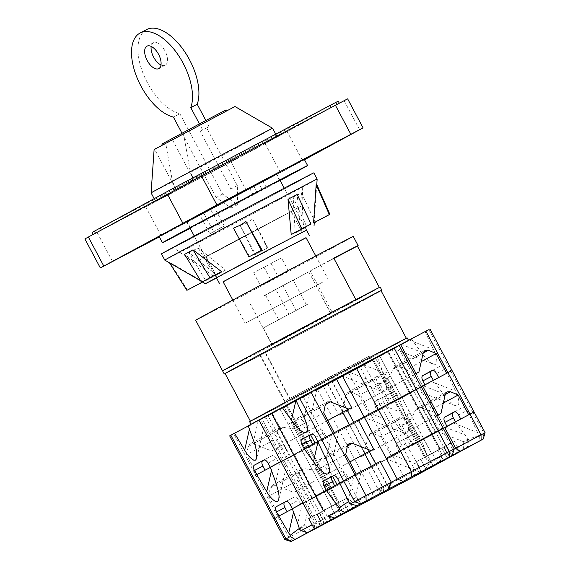 <?xml version="1.0" encoding="UTF-8"?>
<svg xmlns="http://www.w3.org/2000/svg" width="570" height="570" viewBox="0 0 570 570"><rect width="100%" height="100%" fill="white"/><g stroke="black" fill="none" stroke-linecap="round" stroke-linejoin="round"><path stroke-width="0.43" stroke-dasharray="2.85 2.14" d="M455.409 421.807L468.896 440.011L469.103 441.436L457.831 447.564L456.463 453.592M411.447 339.129L424.835 357.119L429.182 361.501L433.214 364.144L393.393 348.548L411.447 339.129L373.542 359.442L400.803 344.907L452.623 442.37L440.126 448.968L452.623 442.37L444.906 427.856L455.551 422.071L440.425 429.901L453.357 423.026L477.575 432.516L478.85 435.48L466.153 439.976L463.275 441.593L468.896 440.011M463.275 441.593L437.496 431.497L440.425 429.901M460.033 451.711L454.518 441.337L452.623 442.37L454.518 441.337L457.831 447.564M375.744 463.845L380.311 461.501L371.391 466.274L382.42 487.015L391.262 482.277M371.334 466.167L375.801 463.952L386.83 484.685L389.082 486.78M454.24 448.911L442.434 455.352L431.405 434.611L435.815 432.288L446.837 453.022L454.212 449.018M438.957 462.526L442.434 455.352L446.837 453.022L450.386 456.314M443.253 428.241L431.405 434.611L441.786 428.975L452.808 449.709L451.44 455.743M371.334 499.263L372.702 493.235L361.679 472.494L376.464 464.529L387.493 485.27L315.666 523.367L327.479 516.933L316.457 496.199L312.046 498.522L323.069 519.256L284.801 539.555M325.064 523.73L320.753 520.731L309.724 499.99L304.644 502.633L282.592 461.159L287.643 458.536L282.592 461.159L260.54 419.691L261.986 418.879L265.591 417.062L287.643 458.536L350.001 425.384L383.083 487.592L383.824 492.48M335.367 518.052L327.479 516.933L323.069 519.256L323.81 524.144M287.088 511.696L316.457 496.199L306.076 501.835L317.098 522.569L322.684 524.756M303.162 503.353L314.184 524.087L314.925 528.974M279.165 516.007L268.641 496.228L297.875 480.339L308.406 500.125L292.31 508.739L307.437 500.909L294.505 507.777L293.529 512.081M299.343 528.433L304.473 525.141L299.564 529.209M418.081 464.835L420.154 468.027C419.955 470.613 420.368 472.145 421.408 472.63L386.745 459.064L393.863 455.352L418.081 464.835L405.74 443.788L397.29 448.248L399.492 452.395L391.569 456.698L381.059 436.912L410.293 421.023L402.591 417.732L399.556 417.66L398.409 419.805L399.178 424.379L401.807 425.149L407.942 421.821L418.565 441.807L439.299 430.393M348.648 501.586L355.238 497.653L361.116 471.746L353.991 475.458L348.263 500.745M359.413 501.023L355.245 497.617C354.839 498.565 352.858 500.403 349.303 503.118M304.494 525.219L310.365 499.313L307.437 500.909M294.505 507.777L292.367 508.91M453.357 423.026L469.224 414.647L467.015 410.5L458.565 414.953M477.575 432.516L469.224 414.647L472.929 412.63L460.767 419.107L468.69 414.796M485.106 432.723L479.334 435.872L478.85 435.48M410.293 421.023L420.81 440.817L413.165 444.963L410.963 440.817C409.509 438.38 408.07 437.375 406.666 437.81L415.117 433.35C416.528 432.915 417.96 433.92 419.42 436.356L421.622 440.503L386.752 459.064M427.072 455.437L421.615 440.51L429.402 463.004L424.294 471.069M393.863 455.352L399.492 452.395M443.595 460.638L438.088 450.272L427.728 455.736L433.236 466.103L427.728 455.736L425.405 456.998L430.92 467.364L425.405 456.998L420.767 459.449L426.274 469.815L420.767 459.449L415.936 461.957L421.451 472.323L415.936 461.957L432.374 453.029L437.888 463.396L432.374 453.029L441.836 447.999L447.35 458.366L441.836 447.999L446.481 445.548L451.996 455.915L446.481 445.548L444.165 446.809L449.673 457.176L444.165 446.809L454.518 441.337L415.936 461.957L439.983 449.238L432.267 434.725L419.762 441.322L427.479 455.836L439.983 449.238L424.422 457.425L425.284 456.948L417.561 442.434L444.906 427.856L423.888 439L431.604 453.513L425.284 456.948M375.131 401.408L383.824 396.82L375.131 401.408C373.97 402.363 374.005 404.151 375.238 406.773L377.44 410.927L369.517 415.231L359.007 395.438L388.241 379.556L398.758 399.342L391.12 403.496L388.911 399.349C387.457 396.905 386.018 395.901 384.615 396.335L393.065 391.875C394.476 391.44 395.908 392.445 397.368 394.889L399.57 399.036L410.215 393.25L432.267 434.725L416.699 442.911L424.422 457.425M377.518 357.561L382.976 372.488C385.577 379.734 389.103 392.31 383.083 391.946L342.641 376.122L388.163 351.776L439.983 449.238L438.088 450.272L441.394 456.492L429.402 463.004M420.154 468.027L378.608 490.093L367.579 469.359L392.88 456.007L403.909 476.748L408.22 479.748M339.977 483.025L361.109 471.746M353.991 475.458L339.912 482.876L356.293 474.105M361.679 472.494L347.529 480.047L358.551 500.781L362.862 503.787M309.724 499.99L347.529 480.047M321.793 525.241L315.666 523.367L304.644 502.633L306.076 501.835M293.194 540.438L288.883 537.439L277.854 516.698L273.778 518.821M313.315 464.101L310.244 465.768L324.066 491.76L327.137 490.093L313.315 464.101L316.379 462.434L330.201 488.433L331.156 487.899L328.099 489.488L335.815 504.001L337.932 502.94L286.112 405.477L258.851 420.012L271.356 413.414L293.4 454.889L301.922 450.343L280.903 461.479L293.4 454.889L315.452 496.356L302.955 502.954L323.974 491.81L315.452 496.356L323.176 510.87L338.815 502.448L286.995 404.985L271.491 413.143L283.995 406.545L335.815 504.001L323.311 510.599L338.879 502.412L338.01 502.897L330.294 488.376L323.974 491.81L331.69 506.331L338.01 502.897M315.595 496.085L328.099 489.488L315.595 496.085M267.943 415.58L259.058 420.404L274.491 449.438L283.376 444.607L267.943 415.58L272.353 413.25L261.986 418.879L284.038 460.353L294.405 454.725L289.995 457.047L312.046 498.522L380.283 461.451M442.997 428.277L441.786 428.975M451.789 370.628L450.877 371.155L472.929 412.63L474.083 411.989L472.929 412.63L483.959 433.364L482.591 439.399M423.795 439.05L420.724 440.717L406.902 414.718L403.838 416.385L417.66 442.377L416.699 442.911L419.762 441.322L397.71 399.848L395.516 400.959L401.836 397.525L410.35 392.979L401.836 397.525L423.888 439M381.059 436.912L373.35 433.62L370.016 433.706L368.17 436.235L363.824 455.409L360.967 456.919L369.852 452.088L376.464 464.529L367.579 469.359M386.282 491.183L378.608 490.093L387.493 485.27L395.373 486.388M391.305 482.184L382.42 487.015L378.943 494.19M440.026 462.519L441.394 456.492M431.604 453.513L440.126 448.968L410.35 392.979L422.855 386.382L444.906 427.856L455.551 422.071L446.951 426.267M335.566 504.101L325.206 509.573L335.566 504.101L341.081 514.475L335.566 504.101L337.889 502.847L335.566 504.101M337.889 502.847L343.397 513.214L337.889 502.847L342.527 500.396L337.889 502.847M342.527 500.396L348.042 510.763L342.527 500.396L347.358 497.888L342.527 500.396M347.358 497.888L352.873 508.255L347.358 497.888L330.921 506.816L347.358 497.888M330.921 506.816L336.435 517.182L330.921 506.816L321.459 511.846L330.921 506.816M321.459 511.846L326.973 522.213L321.459 511.846L316.813 514.297L321.459 511.846M316.813 514.297L322.328 524.664L316.813 514.297L319.136 513.036L316.813 514.297M319.136 513.036L324.644 523.403L319.136 513.036L308.776 518.5L319.136 513.036M312.082 524.721L317.861 526.986M310.671 517.467L323.176 510.87L310.671 517.467M331.69 506.331L325.306 509.744M357.19 499.206L359.613 501.194M479.334 435.872L479.163 441.258M467.193 447.764L469.103 441.436M391.12 403.496L399.57 399.036L405.028 413.963C407.628 421.209 411.155 433.777 405.128 433.421L364.693 417.589L410.215 393.25L388.163 351.776L375.659 358.373L427.479 455.836L424.479 457.397L372.659 359.934L373.542 359.442L425.363 456.898L440.126 448.968L388.298 351.505L379.784 356.051L401.836 397.525M265.036 470.229L257.113 474.539L246.589 454.753L275.823 438.872L286.354 458.651L270.258 467.265L285.385 459.434L272.453 466.31L271.477 470.606M317.932 441.551L339.057 430.279L331.94 433.984L326.211 459.27M339.057 430.279L329.531 472.323M455.266 405.619L415.445 390.022L433.499 380.596L444.821 396.093L450.115 401.964L455.722 405.776L457.66 405.783L458.8 404.258C459.085 400.339 457.988 395.929 455.523 391.041L444.963 369.025L436.513 373.485M418.373 388.426L431.305 381.558L455.523 391.041M405.128 433.421C401.736 431.497 398.708 428.141 396.029 423.36L383.688 402.313L375.238 406.773M364.7 417.589L371.811 413.877L396.029 423.36M297.875 480.339L299.485 472.138L301.637 469.324L305.556 468.804C311.904 470.093 316.279 470.165 318.666 469.017L329.296 489.003L308.406 500.125M300.768 504.272L298.559 500.125C297.098 497.688 295.666 496.684 294.255 497.118L286.112 501.465M268.641 496.228L270.237 488.027L272.111 485.369L275.317 485.227L293.678 492.416L349.823 461.957M278.873 499.491L288.313 457.838L285.385 459.434M272.453 466.31L270.315 467.436M272.353 413.25L294.405 454.725L255.809 475.23L277.854 516.698L274.925 518.18M259.058 420.404L233.757 433.756L255.809 475.23L252.873 476.705L257.113 474.539M304.644 502.633L306.09 501.828L284.038 460.353L294.405 454.725L316.457 496.199L306.09 501.828L361.694 472.487L435.815 432.288L413.763 390.813L421.202 386.774M287.088 511.703L278.637 516.163M285.805 501.579L294.255 497.118L285.805 501.579M285.769 501.522L294.22 497.061M281.11 461.878L296.543 490.905M333.863 475.522L341.801 471.205C343.218 470.763 344.679 471.775 346.161 474.269L348.37 478.415M317.91 463.111L331.077 487.87L327.052 489.993L316.528 470.207L318.11 462.014L319.706 459.505L322.207 459.755L325.591 463.011L324.8 465.69L318.666 469.017M331.077 487.87L335.424 485.676L329.296 489.003M337.055 484.571L335.424 485.676L324.8 465.69M327.137 490.093L330.201 488.433M327.052 489.993L334.683 485.825M345.762 454.326L316.528 470.207M349.809 461.928L293.678 492.416M331.94 433.984L317.861 441.401L334.241 432.637M353.692 422.37L358.259 420.033L353.749 422.477L369.161 451.454M349.282 424.7L353.749 422.477L349.346 424.807L364.779 453.834M400.069 450.906L396.699 452.687M396.072 453.015L392.68 454.824M392.053 455.159L389.011 456.791M388.405 457.111L386.339 458.23M326.24 490.307L334.69 485.839M331.156 487.899L309.104 446.424L308.242 446.909L309.104 446.424L287.052 404.957L283.995 406.545L306.047 448.013L308.242 446.909L293.543 454.611L306.047 448.013L328.099 489.488L331.156 487.899L338.879 502.412M291.263 422.626L288.192 424.294L302.014 450.293L305.085 448.626L291.263 422.626L294.327 420.959L308.242 446.909L301.922 450.343L310.244 465.768M327.771 420.489L283.376 444.607L289.995 457.047L358.231 419.976M454.725 411.754L462.662 407.436C464.08 406.987 465.54 408.006 467.015 410.5M447.094 426.531L439.456 430.685L428.939 410.892L421.223 407.607L417.596 407.856L415.053 410.763C412.58 416.755 410.208 420.439 407.942 421.821M443.31 403.09L428.939 410.892M431.305 381.558L446.638 373.329M433.499 380.596L410.35 392.979L388.298 351.505L400.803 344.907L422.855 386.382L433.499 380.603L424.899 384.8M399.114 345.228L397.668 346.04L419.712 387.507L421.166 386.702L409.353 393.143L413.763 390.813L409.353 393.143L431.405 434.611L443.218 428.177M438.465 430.642L440.916 429.353M441.401 429.103L442.79 428.384M436.641 415.801L369.852 452.088L354.412 423.061L345.527 427.885L371.811 413.877M397.29 448.248C396.05 445.626 396.015 443.838 397.183 442.883L405.633 438.423C404.472 439.377 404.508 441.166 405.74 443.788M420.81 440.817L412.431 445.134L418.565 441.807M399.178 424.379L410.728 446.089L412.431 445.134L401.807 425.149M420.724 440.717L417.66 442.377M363.824 455.409L436.656 415.836M401.743 397.575L398.672 399.242L384.85 373.243L381.786 374.91L395.516 400.959L410.215 393.25L397.71 399.848L375.659 358.373L372.602 359.969L394.647 401.437L395.516 400.959L394.647 401.437L416.699 442.911M265.591 417.062L327.957 383.916L350.001 425.384L354.412 423.061L413.763 390.813L391.711 349.339L399.15 345.299M421.622 440.503L413.165 444.963M415.117 433.35L406.666 437.81L415.117 433.35M415.081 433.286L406.631 437.746M391.569 456.698L392.88 456.007L370.828 414.54L385.897 406.46L377.44 410.927M345.527 427.885L360.967 456.919M294.327 420.959L286.19 405.434L271.356 413.414L323.176 510.87M348.69 366.866L369.096 356.264L348.242 367.593L286.147 400.361L348.69 366.866M316.813 389.645L308.755 393.906M248.207 425.797L263.333 417.967L250.401 424.835L249.425 429.132M295.88 400.076L317.006 388.804L309.895 392.509L304.159 417.796M317.006 388.804L307.479 430.856M433.214 364.144L435.608 364.308L436.748 362.791C437.033 358.865 435.943 354.454 433.471 349.567L425.12 331.697L409.253 340.083L433.471 349.567M396.321 346.952L409.253 340.083M383.083 391.946C379.684 390.022 376.656 386.667 373.977 381.893L363.845 364.992L349.759 372.409L373.977 381.893M342.648 376.115L349.759 372.409M275.823 438.872L277.433 430.664L279.585 427.849L283.504 427.329C289.852 428.619 294.227 428.697 296.614 427.55L307.244 447.536L286.354 458.651M278.716 462.804L276.507 458.658C275.046 456.214 273.614 455.209 272.204 455.651L264.06 459.99M246.589 454.753L248.185 446.552L250.059 443.895L253.265 443.759L271.626 450.948L274.491 449.438M256.821 458.016L266.261 416.371L263.333 417.967M250.401 424.835L248.263 425.961M251.826 477.29L252.873 476.705M233.757 433.756L230.821 435.238M265.036 470.236L256.586 474.696M263.753 460.111L272.204 455.651L263.753 460.104M263.718 460.047L272.168 455.587M311.811 434.048L319.742 429.744C321.166 429.288 322.627 430.307 324.109 432.794L326.318 436.941M295.858 421.636L309.026 446.396L305 448.519L294.476 428.74L296.065 420.539L297.654 418.031L300.155 418.28L303.539 421.536L302.748 424.215L296.614 427.55M309.026 446.396L313.372 444.201L307.244 447.536M315.003 443.097L313.372 444.201L302.748 424.215M305.085 448.626L308.149 446.958M305 448.519L312.631 444.358M323.71 412.851L294.476 428.74M327.757 420.453L271.626 450.948M309.895 392.509L295.809 399.926M336.207 378.558L331.697 381.009L347.109 409.98M331.697 381.009L327.294 383.332L342.727 412.359M304.188 448.832L312.638 444.372M327.294 383.332L336.179 378.501M432.673 370.279L440.61 365.961C442.028 365.52 443.489 366.539 444.963 369.025M417.404 389.21L406.887 369.424L399.171 366.139L395.544 366.382L393.008 369.289C390.528 375.281 388.156 378.972 385.89 380.347L396.513 400.332L425.042 385.064M421.259 361.615L406.887 369.424M429.98 329.047L425.12 331.697M452.031 370.514L450.877 371.155L428.832 329.681M397.668 346.04L391.711 349.339M387.301 351.669L409.353 393.143L419.712 387.507L441.764 428.982M414.589 374.326L347.8 410.614L354.412 423.061L339.642 431.013L361.694 472.487M383.582 396.948C382.42 397.903 382.456 399.691 383.688 402.313M398.758 399.342L390.379 403.667L396.513 400.332M388.241 379.556L380.546 376.257L377.504 376.186L376.357 378.338L377.126 382.905L379.755 383.681L385.89 380.347M377.126 382.905L388.676 404.615L390.379 403.667L379.755 383.681M398.672 399.242L395.608 400.902M359.007 395.438L351.298 392.146L347.964 392.238L346.118 394.761L341.772 413.934L338.915 415.445L347.8 410.614L332.36 381.587L323.475 386.417L363.845 364.992M341.772 413.934L414.604 374.362M286.147 400.361L288.356 404.515L316.956 389.032M381.786 374.91L373.464 359.485L379.784 356.051M327.957 383.916L332.36 381.587M309.695 500.011L287.643 458.536L339.642 431.013L317.59 389.545M393.065 391.875L384.615 396.335L393.065 391.875M393.029 391.818L384.579 396.278M369.517 415.231L370.828 414.54L348.776 373.065M323.475 386.417L338.915 415.445M225.121 373.628A89.248 0.477 152 0 0 263.019 353.863A89.248 0.477 152 0 0 381.059 290.714A88.307 0.47 -28 0 1 265.535 352.588L265.136 352.802L290.493 400.496A89.248 0.477 152 0 0 407.236 337.946M252.994 423.189A89.248 0.477 152 0 0 251.028 424.358A89.248 0.477 152 0 0 289.788 404.208A89.248 0.477 152 0 0 316.749 389.944M326.795 384.607A89.248 0.477 152 0 0 332.388 381.636M342.705 376.143A89.248 0.477 152 0 0 346.617 374.062M372.68 360.126A89.248 0.477 152 0 0 408.384 340.739M265.136 352.802A89.248 0.477 -28 0 1 263.041 353.906A89.248 0.477 -28 0 1 260.048 355.488L285.406 403.182L285.862 402.933A88.307 0.47 -28 0 1 250.465 421.301A88.307 0.47 -28 0 1 328.213 379.428A88.307 0.47 -28 0 1 406.41 338.388A88.307 0.47 -28 0 1 290.892 400.275L290.493 400.496M249.639 421.743A89.248 0.477 152 0 0 285.406 403.182M286.382 405.106A89.248 0.477 152 0 0 277.348 409.958M260.048 355.488L260.497 355.238L285.862 402.933M265.535 352.588L290.892 400.275M260.497 355.238A88.307 0.47 -28 0 1 225.107 373.614M353.279 236.465A89.248 0.477 -28 0 1 313.657 258.003A89.248 0.477 -28 0 1 234.441 300.119A89.248 0.477 -28 0 1 195.681 320.262M379.385 287.465L379.428 287.536A89.248 0.477 -28 0 1 261.345 350.714A89.248 0.477 -28 0 1 222.692 370.828M286.418 337.091L330.828 313.301L286.418 337.091M264.366 295.616L308.776 271.833L264.366 295.616M307.437 304.344L263.347 327.957L307.437 304.344M316.257 320.931L272.161 344.551L316.257 320.931M222.606 370.899A89.248 0.477 152 0 0 261.366 350.757A89.248 0.477 152 0 0 340.582 308.641A89.248 0.477 152 0 0 380.204 287.102M275.738 289.304L293.244 280.062L265.413 294.911L275.738 289.304L288.99 314.227L306.496 304.993L288.99 314.227M293.244 280.062L306.496 304.993M282.919 285.677L296.172 310.6M265.413 294.911L278.666 319.834M352.858 301.231L332.232 312.438L379.428 287.536M333.778 258.146L310.18 270.971L332.232 312.438M310.18 270.971L333.935 258.438M281.466 257.918L253.643 272.766L281.466 257.918L288.392 270.942L260.561 285.784L288.392 270.942M271.142 263.525L278.067 276.55M253.643 272.766L260.561 285.784M263.967 267.152L270.892 280.176M193.301 218.167L276.279 174.199L193.301 218.167M249.539 188.143L252.845 194.363L190.423 227.836L223.326 210.636L279.592 180.419L262.136 189.461L258.83 183.241M159.123 236.5A82.201 0.442 152 0 0 212.688 208.499A82.201 0.442 152 0 0 294.213 164.922A82.201 0.442 152 0 0 304.273 159.315M190.173 228.356A82.201 0.442 152 0 0 280.169 180.505M266.197 187.252L262.891 181.032M256.913 192.154L253.607 185.934M216.358 274.94L188.991 252.688L198.182 247.864L225.549 270.116L205.734 280.675L188.991 252.688M202.386 281.822L200.64 280.81M187.452 290.123L170.002 262.506L169.433 262.727L170.002 262.506L203.198 281.751L202.507 282.057M213.173 276.158L184.637 254.348M306.546 230.116L216.564 277.996M249.624 256.621L233.515 228.171M317.148 179.08A86.284 0.463 -28 0 1 244.445 218.253A86.284 0.463 -28 0 1 164.773 260.091M240.234 225.606L246.703 222.785L252.66 218.994L267.138 248.071L254.705 254.683L240.234 225.606L255.424 254.405L267.857 247.793L252.66 218.994M313.835 172.852A86.284 0.463 -28 0 1 241.138 212.033A86.284 0.463 -28 0 1 161.467 253.871M234.712 214.484A72.803 0.392 -28 0 1 301.936 179.187A72.803 0.392 -28 0 1 240.59 212.239A72.803 0.392 -28 0 1 173.373 247.544A72.803 0.392 -28 0 1 234.712 214.484M246.19 235.047L303.005 205.214L211.256 254.27L198.168 260.818L246.19 235.047M246.732 234.84L291.185 211.498L219.357 249.902L209.183 254.989L246.732 234.84M257.761 255.581L302.214 232.232L230.38 270.636L220.212 275.723L257.761 255.581M300.397 229.753L297.184 194.477M295.203 233.059L293.144 197.341L301.53 192.817L303.589 228.534L295.203 233.059L306.852 226.938L293.144 197.341M314.134 222.728L316.735 184.445L316.165 184.659M315.132 222.193L301.53 192.817M306.852 226.938L303.589 228.534M267.138 248.071L267.857 247.793M254.705 254.683L255.424 254.405M205.734 280.675L214.926 275.844L198.182 247.864M225.549 270.116L214.926 275.844M203.198 281.751L202.564 282.086M347.636 98.838L231.085 161.873L84.894 238.916M331.177 107.488L258.018 147.466L93.188 234.505L174.505 190.287L331.149 107.438M304.501 159.735L159.336 236.906M338.238 101.175L256.92 145.393L92.084 232.432M161.852 144.082L226.133 109.896M222.229 113.416L162.4 145.115L222.229 113.416M272.61 128.279A68.813 0.371 152 0 1 264.188 132.967A68.813 0.371 152 0 1 190.366 172.397L183.611 134.107L234.975 106.526M277.17 136.743A80.085 0.427 152 0 0 286.974 131.278A80.085 0.427 152 0 0 234.783 158.56A80.085 0.427 152 0 0 155.361 201.011A80.085 0.427 152 0 0 145.549 206.475A80.085 0.427 152 0 0 197.74 179.194A80.085 0.427 152 0 0 277.17 136.743M292.602 165.77A80.085 0.427 152 0 0 302.413 160.312A80.085 0.427 152 0 0 250.223 187.587A80.085 0.427 152 0 0 170.793 230.045A80.085 0.427 152 0 0 160.989 235.503A80.085 0.427 152 0 0 213.173 208.221A80.085 0.427 152 0 0 292.602 165.77M223.084 281.751L306.026 237.647M322.328 282.328L245.136 323.226L322.328 282.328M268.591 141.267A68.813 0.371 152 0 0 277.02 136.572A68.813 0.371 152 0 0 232.182 160.013A68.813 0.371 152 0 0 163.932 196.486A68.813 0.371 152 0 0 155.503 201.182A68.813 0.371 152 0 0 200.348 177.74A68.813 0.371 152 0 0 268.591 141.267M214.413 207.38L210.615 209.446L220.533 228.114L224.338 226.048L214.413 207.38L276.699 173.978L186.704 221.837L203.697 213.037L199.899 215.104L209.817 233.764L213.622 231.698L203.697 213.037M223.134 281.844L306.076 237.74M224.338 226.048L213.622 231.698M210.615 209.446L199.899 215.104M151.093 192.888A68.813 0.371 152 0 0 172.503 181.823L175.909 188.221L185.15 185.186L176.215 189.895L175.909 188.221M193.772 178.802L185.15 185.186L194.078 180.476L193.772 178.802L190.366 172.397M154.107 149.525L165.756 143.526L172.503 181.823M183.611 134.107L154.741 149.511L176.215 189.895M165.756 143.526L154.741 149.511M172.603 140.085L194.078 180.476M220.533 228.114L209.817 233.764M160.982 64.98A12.683 6.477 -117.8 0 0 165.215 65.215A12.683 6.477 -117.8 0 0 164.987 50.908A12.683 6.477 -117.8 0 0 153.38 42.786A12.683 6.477 -117.8 0 0 151.185 46.419M146.511 29.626A46.968 23.983 -117.8 0 0 147.359 82.621A46.968 23.983 -117.8 0 0 179.828 113.672L173.394 117.064M179.828 113.672L222.585 194.092L237.676 204.602L231.249 207.993L230.893 188.984L200.227 131.307L202.663 129.974L199.429 123.882M222.585 194.092L216.151 197.484L231.249 207.993M181.965 133.18L216.151 197.484M237.676 204.602L237.327 185.592L206.654 127.908L209.097 126.583L202.663 129.974M209.097 126.583L205.848 120.477M206.654 127.908L200.227 131.307M237.327 185.592L230.893 188.984M445.519 427.336L464.856 434.91M302.342 503.474L297.768 523.666M413.898 476.72L415.266 470.685L360.133 367.009M306.233 532.302L301.573 526.773M379.698 356.1L431.519 453.556M316.379 462.434L308.242 446.909M403.838 416.385L395.516 400.959M299.257 473.243L312.424 498.002M270.237 488.027L299.485 472.138M275.317 485.227L305.556 468.804M280.29 461.999L275.716 482.192M290.109 504.585L298.559 500.125M341.793 471.212L333.336 475.672L341.801 471.205M337.704 478.729L346.161 474.269M347.372 446.082L322.207 459.755M347.358 446.125L318.11 462.014M422.27 408.049L435.43 432.808M406.902 414.718L409.972 413.051M445.241 394.561L421.223 407.607M445.291 394.333L415.053 410.763M423.467 385.861L442.805 393.435M397.183 442.883L405.633 438.423M403.617 418.18L416.784 442.94M368.17 436.235L398.409 419.805M373.35 433.62L402.591 417.732M385.683 406.389L405.028 413.963M303.454 397.083L347.558 480.033M419.42 436.356L410.963 440.817M279.956 408.825L331.776 506.281M279.87 408.868L288.192 424.294M277.212 431.768L290.372 456.527M248.185 446.552L277.433 430.664M253.265 443.759L283.504 427.329M258.238 420.532L253.664 440.724M268.057 463.118L276.507 458.658M315.652 437.254L324.109 432.794M325.32 404.607L300.155 418.28M325.306 404.65L296.065 420.539M400.218 366.574L413.378 391.334M384.85 373.243L387.921 371.576M423.189 353.087L399.171 366.139M423.239 352.858L393.008 369.289M401.415 344.387L420.753 351.961M381.565 376.706L394.732 401.465M346.118 394.761L376.357 378.338M351.298 392.146L380.546 376.257M363.632 364.914L382.976 372.488M397.368 394.889L388.911 399.349M344.18 100.762L359.62 129.789M265.164 143.69L280.597 172.724M231.085 161.873L246.525 190.9M97.135 232.553L112.568 261.58M335.937 102.458L337.041 104.531M256.92 145.393L258.018 147.466M234.199 157.505L235.303 159.579M100.242 228.185L101.346 230.266M463.731 449.53L463.203 441.515M311.248 530.699L304.473 525.141M301.637 469.324L272.111 485.369M325.591 463.011L332.609 476.207M349.232 443.467L319.706 459.505M417.596 407.856L447.136 391.804M370.016 433.706L399.556 417.66M369.096 356.264L371.298 360.411M279.585 427.849L250.059 443.895M303.539 421.536L310.557 434.732M327.18 401.993L297.654 418.031M395.544 366.382L425.085 350.336M347.964 392.238L377.504 376.186M249.881 303.147L271.933 344.615M321.822 296.863L330.643 313.457M263.347 327.957L272.161 344.551M308.776 271.833L330.828 313.301M190.423 227.836L187.117 221.616M279.592 180.419L276.279 174.199M303.005 205.214L301.936 179.187M302.214 232.232L291.185 211.498M217.191 277.44L206.169 256.7M194.349 262.991L173.373 247.544M286.974 131.278L302.413 160.312M315.759 255.951L328.078 279.122M275.709 134.107L277.02 136.572M276.699 173.978L279.841 179.899M284.245 188.178L306.389 229.824M186.704 221.837L189.846 227.751M194.242 236.016L216.379 277.647M154.171 198.666L155.503 201.182M232.816 300.055L245.136 323.226M145.549 206.475L160.989 235.503M165.215 65.215L158.788 68.614M153.38 42.786L146.953 46.177"/><path stroke-width="0.85" d="M297.768 523.666L299.564 529.209L301.117 530.677L312.082 524.721L308.776 518.5L310.671 517.467L302.955 502.954L292.303 508.739L297.768 523.666M282.136 407.358L291.441 420.197L296.022 400.005L258.851 420.012L310.671 517.467L308.776 518.5L314.284 528.867L341.081 514.475L334.298 518.052L328.519 515.793L339.485 509.829L339.129 507.713L348.648 501.586M444.7 427.457L455.729 448.191L485.106 432.723L474.083 411.989L443.253 428.241M293.529 512.081L288.769 533.064L276.429 512.017L284.886 507.557L287.088 511.703M314.284 528.867L307.358 532.686C312.617 529.943 312.46 530.072 306.888 533.078L291.156 541.5L284.801 539.555L290.322 536.541L290.159 535.251L299.343 528.433M290.159 535.251L288.769 533.064M291.156 541.5L413.898 476.72L483.168 439.078L357.155 505.633L350.279 503.966L349.303 503.118L337.704 478.729C336.229 476.235 334.768 475.223 333.336 475.672L323.924 480.866C322.784 481.821 322.82 483.581 324.031 486.153L326.24 490.307L339.977 483.025M292.367 508.91L278.637 516.163M335.545 503.139L326.24 490.3L339.129 507.713M284.801 539.555L273.778 518.821L274.925 518.18L285.955 538.914L291.733 541.179M326.24 490.3L315.595 496.085L323.311 510.599L325.206 509.573L323.311 510.599L271.491 413.143L315.595 496.085L326.24 490.307M291.441 420.197C295.987 426.389 304.409 436.292 307.437 431.02C307.722 427.094 306.632 422.691 304.159 417.796L295.809 399.926L336.179 378.501L351.612 407.536L348.747 409.046L330.386 401.857L327.18 401.993L325.306 404.65L323.71 412.851L334.241 432.637L332.93 433.328L354.982 474.803L356.293 474.105L345.762 454.326L347.358 446.125L349.232 443.467L352.438 443.325L370.799 450.521L373.664 449.01L358.231 419.976L321.573 439.385L343.617 480.859L339.912 482.876L354.982 474.803L343.617 480.859L354.647 501.593L391.305 482.184L380.283 461.451L354.982 474.803L366.004 495.537L366.104 500.83M386.339 458.23L400.069 450.906M336.207 378.558L356.2 367.835L378.252 409.31L416.114 389.331L438.166 430.799L400.332 450.763L443.218 428.177L454.24 448.911L449.16 451.554L438.138 430.82L438.465 430.642M350.279 503.966L354.647 501.593L360.425 503.859M330.721 519.94L328.519 515.793M467.236 447.614L463.731 449.53M357.155 505.633L334.298 518.052M343.397 513.214L348.042 510.763L343.397 513.214M352.873 508.255L336.435 517.182L352.873 508.255M326.973 522.213L336.435 517.182L326.973 522.213M301.117 530.677L307.358 532.686C312.617 529.943 312.46 530.072 306.888 533.078L306.233 532.302M454.212 449.018L455.729 448.191L459.399 451.604M391.262 482.277L449.16 451.554L449.26 456.848M325.306 509.744L323.176 510.87M339.485 509.829L344.793 512.352M290.322 536.541L294.996 539.405M391.305 482.184L387.828 489.359M389.082 486.78L390.5 488.098M264.06 459.99L254.512 465.049L263.753 460.104C265.164 459.669 266.596 460.674 268.057 463.118L270.258 467.265L275.716 482.192L278.438 491.547L279.065 496.021L278.773 499.89L277.611 501.586L275.816 501.65C272.424 499.726 269.396 496.37 266.717 491.597L254.377 470.549L262.834 466.082L265.036 470.236M271.477 470.606L266.717 491.597M311.405 434.148L301.872 439.399C300.732 440.346 300.775 442.106 301.979 444.685L304.188 448.832L313.493 461.664C318.039 467.856 326.46 477.767 329.488 472.494L329.531 472.323M329.488 472.494C329.774 468.569 328.683 464.158 326.211 459.27L315.652 437.254C314.177 434.768 312.716 433.749 311.291 434.205L311.049 434.333M286.112 501.465L276.322 506.652C275.16 507.606 275.196 509.395 276.429 512.017M249.425 429.132L244.665 450.122C247.344 454.903 250.373 458.251 253.771 460.182L255.56 460.118L256.721 458.415L256.664 451.59L254.747 443.887L248.207 425.797L258.851 420.012L280.903 461.479L270.258 467.265L280.903 461.479L302.955 502.954L292.31 508.739L290.109 504.585C288.648 502.142 287.216 501.144 285.805 501.579L276.564 506.523L284.772 502.191C283.625 503.153 283.661 504.942 284.886 507.557M270.315 467.436L256.586 474.696M273.778 518.821L274.925 518.18L252.873 476.705L251.726 477.347L273.778 518.821M333.457 475.615L333.101 475.808M334.69 485.839L332.481 481.693C331.277 479.121 331.241 477.361 332.374 476.413L333.863 475.522M373.664 449.01L364.779 453.834L371.391 466.274M364.779 453.834L349.823 461.957M370.799 450.521L349.809 461.928M304.188 448.832L318.074 441.472L313.493 461.664M299.521 397.917L321.573 439.385L317.861 441.401L332.93 433.328L310.878 391.854M369.161 451.454L375.744 463.845M342.064 375.374L364.116 416.848L378.252 409.31L358.259 420.033L364.116 416.848L397.205 479.049L402.983 481.308M396.699 452.687L396.072 453.015M392.68 454.824L392.053 455.159M389.011 456.791L388.405 457.111M323.924 480.866L332.374 476.413M323.888 480.809L332.339 476.349M447.094 426.531L444.892 422.384C443.681 419.805 443.645 418.045 444.785 417.098L454.197 411.903C455.63 411.462 457.083 412.481 458.565 414.953L460.767 419.107M453.955 412.032L454.319 411.846M481.123 440.14L481.03 434.846L470.001 414.105L468.69 414.796L458.18 395.01L443.31 403.09M458.18 395.01L450.471 391.718L447.136 391.804L445.291 394.333L440.945 413.507L436.641 415.801M454.725 411.754L453.236 412.637C452.096 413.585 452.131 415.345 453.342 417.924L455.551 422.071M421.202 386.774L447.949 372.637L470.001 414.105L472.929 412.63M399.15 345.299L425.897 331.163L447.949 372.637L450.877 371.155L446.638 373.329L436.128 353.535L421.259 361.615M429.98 329.04L474.083 411.989M440.916 429.353L441.401 429.103M356.2 367.835L394.062 347.857L416.114 389.331L419.712 387.507L378.252 409.31L411.355 471.497L411.455 476.791M453.236 412.637L444.785 417.098M453.2 412.58L444.75 417.033M422.648 385.983L438.088 415.017M436.656 415.836L440.945 413.507M316.956 389.032L371.298 360.411L316.813 389.645M262.834 466.082C261.609 463.474 261.573 461.686 262.72 460.724L254.27 465.177C253.109 466.139 253.144 467.927 254.377 470.549M248.263 425.961L234.534 433.221L244.665 450.122M251.726 477.347L229.674 435.879L234.534 433.221M312.638 444.372L310.436 440.225C309.225 437.646 309.189 435.886 310.322 434.939L311.811 434.048M351.612 407.536L342.727 412.359L349.346 424.807M342.727 412.359L327.771 420.489M348.747 409.046L327.757 420.453M347.109 409.98L353.692 422.37M301.872 439.399L310.322 434.939M301.836 439.335L310.294 434.874M425.042 385.064L422.84 380.917C421.629 378.338 421.593 376.57 422.733 375.623L432.146 370.429C433.578 369.994 435.031 371.013 436.513 373.485L438.715 377.632M431.903 370.564L432.267 370.372M436.128 353.535L428.419 350.244L425.085 350.336L423.239 352.858L418.9 372.032L414.589 374.326M432.673 370.279L431.184 371.17C430.044 372.11 430.079 373.877 431.291 376.457L433.499 380.603M425.897 331.163L428.832 329.681M394.062 347.857L397.668 346.04M431.184 371.17L422.733 375.623M431.148 371.106L422.698 375.566M400.596 344.515L416.036 373.542M414.604 374.362L418.9 372.032M308.755 393.906L288.356 404.515M408.505 340.34L407.236 337.946A89.248 0.477 152 0 0 368.476 358.095A89.248 0.477 152 0 0 289.261 400.211A89.248 0.477 152 0 0 249.639 421.743L250.985 424.28M316.749 389.944A89.248 0.477 152 0 0 326.795 384.607M332.388 381.636A89.248 0.477 152 0 0 342.705 376.143M346.617 374.062A89.248 0.477 152 0 0 372.68 360.126M408.384 340.739A89.248 0.477 152 0 0 408.626 340.561A89.248 0.477 152 0 0 369.866 360.71A89.248 0.477 152 0 0 286.382 405.106M277.348 409.958A89.248 0.477 152 0 0 252.994 423.189M250.437 421.244L225.107 373.614A88.307 0.47 -28 0 1 302.855 331.74A88.307 0.47 -28 0 1 381.045 290.7A89.248 0.477 152 0 0 381.857 290.216A89.248 0.477 152 0 0 343.09 310.358A89.248 0.477 152 0 0 263.882 352.474A89.248 0.477 152 0 0 224.259 374.013A89.248 0.477 152 0 0 225.121 373.628M222.692 370.828A89.248 0.477 -28 0 1 222.585 370.856L195.681 320.262A89.248 0.477 -28 0 1 235.303 298.723A89.248 0.477 -28 0 1 314.512 256.614A89.248 0.477 -28 0 1 353.279 236.465L358.131 245.592A89.248 0.477 -28 0 1 357.376 246.069L379.385 287.465M222.585 370.856A89.248 0.477 -28 0 1 262.2 349.325A89.248 0.477 -28 0 1 341.416 307.209A89.248 0.477 -28 0 1 355.83 299.62L352.858 301.231M358.131 245.592A89.248 0.477 -28 0 0 333.778 258.146L355.83 299.62M381.857 290.216L380.204 287.102A89.248 0.477 152 0 0 341.437 307.251A89.248 0.477 152 0 0 262.228 349.36A89.248 0.477 152 0 0 222.606 370.899L224.259 374.013M333.935 258.438L357.376 246.069M280.169 180.505A82.201 0.442 152 0 0 297.519 171.142A82.201 0.442 152 0 0 307.586 165.535A82.201 0.442 152 0 0 254.02 193.536A82.201 0.442 152 0 0 172.496 237.113A82.201 0.442 152 0 0 162.429 242.72A82.201 0.442 152 0 0 190.173 228.356M307.586 165.535L304.273 159.315A82.201 0.442 152 0 0 250.715 187.316A82.201 0.442 152 0 0 169.183 230.893A82.201 0.442 152 0 0 159.123 236.5L162.429 242.72M262.136 189.461L252.845 194.363M216.564 277.996L205.371 283.725L202.386 281.822M200.64 280.81L169.433 262.727L186.882 290.344L202.564 282.086M201.523 282.278L221.559 271.641L193.023 249.831L184.637 254.348L201.523 282.278L209.91 277.761L193.023 249.831M205.371 283.725L257.22 255.787L306.546 230.116M248.905 256.899L262.058 250.009L245.941 221.559L239.984 225.349L233.515 228.171L248.905 256.899L261.331 250.287L245.941 221.559M164.773 260.091L164.773 260.091A86.284 0.463 -28 0 1 237.476 220.918A86.284 0.463 -28 0 1 317.148 179.073A86.284 0.463 -28 0 1 317.148 179.08L313.835 172.852A86.284 0.463 -28 0 0 234.163 214.698A86.284 0.463 -28 0 0 161.467 253.871L164.773 260.091L169.518 262.856M291.213 234.584L311.028 224.024L297.184 194.477L287.993 199.308L291.213 234.584L301.836 228.855L287.993 199.308M316.735 184.445L316.165 184.659L313.564 222.948L329.88 214.349L316.785 184.545M329.88 214.349L329.31 214.569L316.165 184.659M313.564 222.948L329.31 214.569M315.238 222.414L314.234 222.941L315.132 222.193M202.628 281.965L186.882 290.344M221.559 271.641L209.91 277.761M262.058 250.009L261.331 250.287M311.028 224.024L301.836 228.855M159.336 236.906L100.327 267.943L84.894 238.916L201.438 175.881L347.636 98.838L363.069 127.872L304.501 159.735M100.327 267.943L216.871 204.915L363.069 127.872M93.131 234.391L92.084 232.432L173.401 188.214L336.043 102.287L338.238 101.175L339.285 103.149M226.611 110.808L226.133 109.896L202.414 122.301L161.852 144.082L162.329 144.987M151.093 192.888A68.813 0.371 152 0 1 159.522 188.193A68.813 0.371 152 0 1 227.672 151.77A68.813 0.371 152 0 1 272.61 128.279L234.975 106.526L154.107 149.525L151.093 192.888L154.171 198.666M315.759 255.951L306.026 237.647L275.417 253.65L223.084 281.751L232.816 300.055M306.076 237.74L276.343 253.137L223.134 281.844M147.181 60.484A12.683 6.477 -117.8 0 0 158.788 68.614A12.683 6.477 -117.8 0 0 158.56 54.307A12.683 6.477 -117.8 0 0 146.953 46.177A12.683 6.477 -117.8 0 0 147.181 60.484M151.185 46.419A12.683 6.477 -117.8 0 0 153.608 57.093A12.683 6.477 -117.8 0 0 160.982 64.98M205.848 120.477L197.206 104.232A46.968 23.983 -117.8 0 0 189.504 59.722A46.968 23.983 -117.8 0 0 146.511 29.626L140.077 33.024A46.968 23.983 -117.8 0 0 140.925 86.013A46.968 23.983 -117.8 0 0 173.394 117.064L181.965 133.18M197.206 104.232L190.779 107.623A46.968 23.983 -117.8 0 0 183.07 63.113A46.968 23.983 -117.8 0 0 140.077 33.024M199.429 123.882L190.779 107.623M284.772 502.191L276.322 506.652M352.438 443.325L347.372 446.082M324.031 486.153L332.481 481.693M450.471 391.718L445.241 394.561M453.342 417.924L444.892 422.384M262.72 460.724L254.27 465.177M230.821 435.238L252.873 476.705M330.386 401.857L325.32 404.607M301.979 444.685L310.436 440.225M428.419 350.244L423.189 353.087M431.291 376.457L422.84 380.917M335.395 105.201L350.828 134.235M88.343 236.992L103.776 266.019M167.359 194.057L182.799 223.091M201.438 175.881L216.871 204.915M330.073 105.414L331.149 107.438M94.385 231.149L95.439 233.137M173.401 188.214L174.47 190.223M196.123 176.102L197.199 178.125M452.302 455.266L454.24 448.911M483.168 439.078L485.106 432.723M332.609 476.207L337.055 484.571M399.114 345.228L443.218 428.177M310.557 434.732L315.003 443.097M381.045 290.7L406.374 338.331M314.034 225.948L314.255 222.642M316.763 184.844L317.148 179.08M272.61 128.279L275.709 134.107M279.841 179.899L284.245 188.178M306.389 229.824L309.553 235.773M189.846 227.751L194.242 236.016M216.379 277.647L219.557 283.625"/></g></svg>
